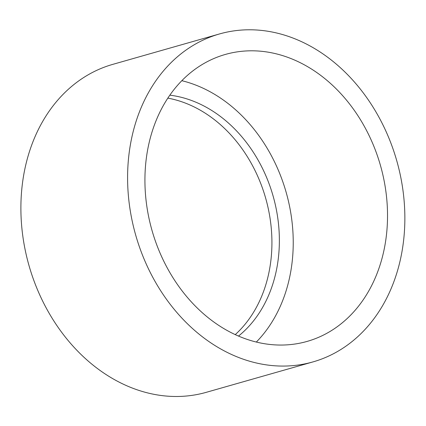 <?xml version="1.0" encoding="UTF-8"?>
<svg xmlns="http://www.w3.org/2000/svg" width="426" height="426" viewBox="0 0 426 426"><rect width="100%" height="100%" fill="white"/><g stroke="black" fill="none" stroke-linecap="round" stroke-linejoin="round"><path stroke-width="0.64" d="M181.827 80.69A149.196 118.753 -105.9 0 1 286.134 192.254A149.196 118.753 -105.9 0 1 256.33 342.051M244.018 51.099A149.196 118.753 -105.9 0 1 383.331 176.928A149.196 118.753 -105.9 0 1 307.125 341.407A149.196 118.753 -105.9 0 1 152.023 230.487A149.196 118.753 -105.9 0 1 225.327 54.448A149.196 118.753 -105.9 0 1 244.018 51.099M167.833 98.124A132.145 105.185 -105.9 0 1 265.638 198.095A132.145 105.185 -105.9 0 1 235.248 334.618M169.836 95.168A132.145 105.185 -105.9 0 1 273.082 195.976A132.145 105.185 -105.9 0 1 238.507 336.071M312.972 361.908L206.264 392.325A170.512 135.718 -105.9 0 1 184.9 396.153A170.512 135.718 -105.9 0 1 25.688 252.346A170.512 135.718 -105.9 0 1 112.778 64.369L219.486 33.952A170.512 135.718 -105.9 0 1 396.75 160.724A170.512 135.718 -105.9 0 1 312.972 361.908A170.512 135.718 -105.9 0 1 291.608 365.737A170.512 135.718 -105.9 0 1 132.39 221.93A170.512 135.718 -105.9 0 1 219.486 33.952"/></g></svg>
